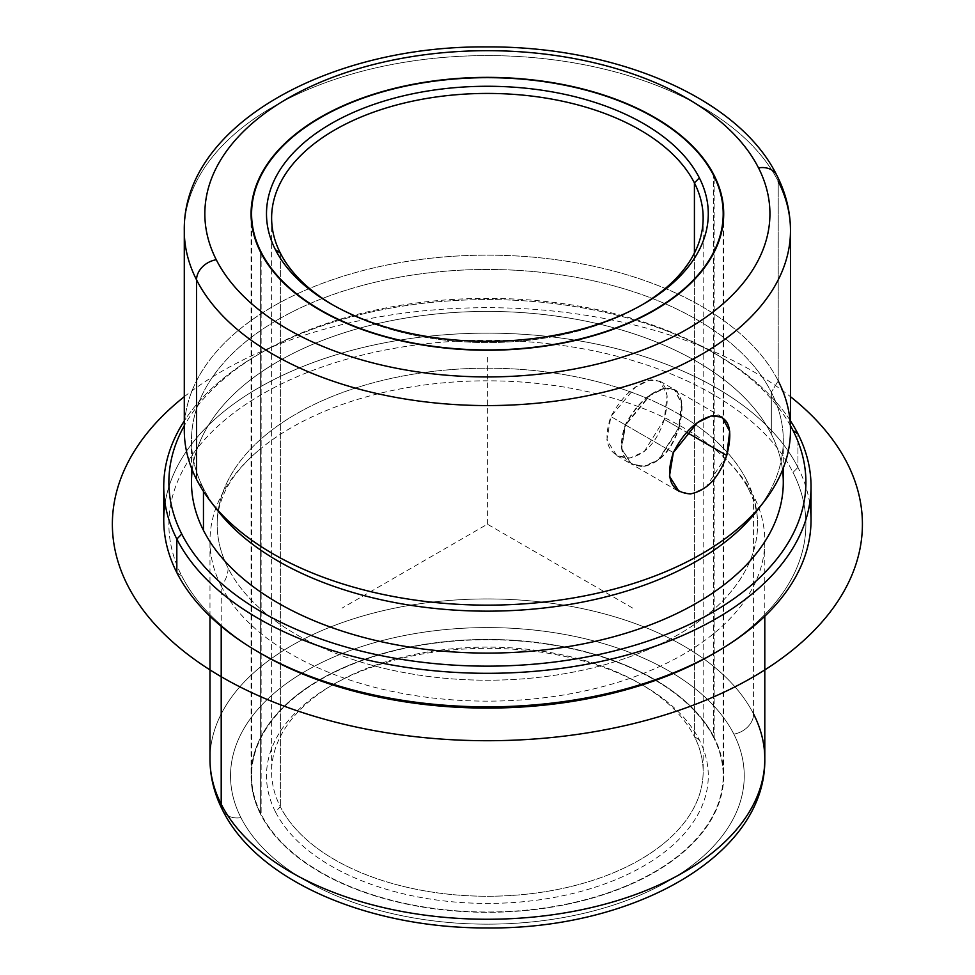 <?xml version="1.0" encoding="UTF-8"?>
<svg xmlns="http://www.w3.org/2000/svg" width="975" height="975" viewBox="0 0 975 975"><rect width="100%" height="100%" fill="white"/><g stroke="black" fill="none" stroke-linecap="round" stroke-linejoin="round"><path stroke-width="0.73" stroke-dasharray="4.88 3.66" d="M673.335 452.595L625.633 425.063L621.636 448.549L631.581 464.185L644.585 466.452L658.771 459.956L679.039 427.915L686.632 432.291L679.039 427.915C671.738 450.365 659.758 463.259 643.11 466.623C622.903 464.746 617.077 450.889 625.633 425.063C636.541 404.686 649.703 392.474 665.133 388.403C681.062 387.818 685.705 400.993 679.039 427.915L681.866 403.747L674.615 389.659L663.829 388.684L650.093 395.423L625.633 425.063L673.335 452.595M726.741 455.459L705.997 487.232L691.884 493.752L679.112 491.632L631.581 464.185M714.139 737.466L714.139 176.463L714.139 737.466A236.316 136.439 0 0 0 453.777 640.831A236.316 136.439 0 0 0 251.075 775.881A236.316 136.439 0 0 0 260.63 814.283A236.316 136.439 0 0 0 520.991 910.918A236.316 136.439 0 0 0 723.706 775.881A236.316 136.439 0 0 0 714.139 737.466A236.316 136.439 180 0 1 553.922 906.787A236.316 136.439 180 0 1 260.63 814.283L260.63 252.22L260.63 814.283A236.316 136.439 180 0 1 420.859 644.963A236.316 136.439 180 0 1 714.139 737.466M733.858 734.126A256.864 148.298 0 0 0 415.07 633.579A256.864 148.298 0 0 0 240.923 817.623A256.864 148.298 0 0 0 559.711 918.17A256.864 148.298 0 0 0 733.858 734.126A20.548 16.1 153.1 0 0 753.578 714.005A277.412 160.156 0 0 0 447.939 600.563A277.412 160.156 0 0 0 209.978 759.098A277.412 160.156 180 0 1 447.939 600.563A277.412 160.156 180 0 1 753.578 714.005A20.548 16.1 -26.9 0 1 733.858 734.126A256.864 148.298 180 0 1 559.711 918.17A256.864 148.298 180 0 1 240.923 817.623A256.864 148.298 180 0 1 415.07 633.579A256.864 148.298 180 0 1 733.858 734.126M222.592 810.164A20.548 16.1 153.1 0 0 240.923 817.623A20.548 16.1 -26.9 0 1 222.592 810.164M753.578 714.005L753.578 495.885A277.412 160.156 0 0 0 447.939 382.444A277.412 160.156 0 0 0 209.978 540.979A277.412 160.156 0 0 0 221.203 586.072L221.203 626.291L221.203 586.072A277.412 160.156 0 0 0 526.841 699.514A277.412 160.156 0 0 0 764.802 540.979A277.412 160.156 0 0 0 753.578 495.885L753.578 714.005A277.412 160.156 180 0 1 764.802 759.098M221.203 586.072A277.412 160.156 180 0 1 258.326 450.633A277.412 160.156 180 0 1 716.454 450.633A277.412 160.156 180 0 1 753.578 495.885A32.955 25.813 -26.9 0 1 748.922 489.852A32.955 25.813 -26.9 0 1 746.679 480.285A270.221 156.012 0 0 0 448.963 369.781A270.221 156.012 0 0 0 217.169 524.197A270.221 156.012 0 0 0 228.101 568.12A32.955 25.813 -26.9 0 1 221.203 586.072A32.955 25.813 153.1 0 0 228.101 568.12A270.221 156.012 0 0 0 525.817 678.624A270.221 156.012 0 0 0 757.612 524.197A270.221 156.012 0 0 0 746.679 480.285A32.955 25.813 153.1 0 0 748.922 489.852A32.955 25.813 153.1 0 0 753.578 495.885A277.412 160.156 180 0 1 565.488 694.663A277.412 160.156 180 0 1 221.203 586.072M714.419 653.177A318.508 183.885 0 0 0 793.016 472.424A318.508 183.885 0 0 0 397.715 347.746A318.508 183.885 0 0 0 181.764 575.969A318.508 183.885 0 0 0 260.362 653.177M746.679 480.285A270.221 156.012 180 0 1 563.465 673.896A270.221 156.012 180 0 1 228.101 568.12A270.221 156.012 180 0 1 411.316 374.497A270.221 156.012 180 0 1 746.679 480.285M809.725 503.234A323.651 186.859 -0 0 0 797.94 467.403L793.016 472.424A318.508 183.885 180 0 1 712.615 654.225M262.165 654.225A318.508 183.885 180 0 1 181.764 575.969L176.828 572.617L181.764 575.969A318.508 183.885 180 0 1 397.715 347.746A318.508 183.885 180 0 1 793.016 472.424L797.94 467.403A323.651 186.859 0 0 0 455.8 334.047A323.651 186.859 0 0 0 165.055 503.234M163.739 520.004A323.651 186.859 180 0 1 441.358 335.047A323.651 186.859 180 0 1 797.94 467.403L797.94 433.838L797.94 467.403A323.651 186.859 180 0 1 811.029 520.004M790.481 420.932A323.651 186.859 0 0 0 487.39 299.593A323.651 186.859 0 0 0 184.287 420.932A323.651 186.859 180 0 1 258.533 354.327A323.651 186.859 180 0 1 716.247 354.327A323.651 186.859 180 0 1 790.481 420.932M790.481 425.746A318.508 183.885 0 0 0 712.615 352.231A318.508 183.885 0 0 0 262.165 352.231A318.508 183.885 0 0 0 184.287 425.746A318.508 183.885 180 0 1 487.39 298.362A318.508 183.885 180 0 1 790.481 425.746M782.523 469.974A295.9 170.844 0 0 0 771.322 434.155A295.9 170.844 0 0 0 455.873 312.39A295.9 170.844 0 0 0 192.246 469.974M760.683 505.818A295.9 170.844 0 0 0 783.291 440.31A295.9 170.844 0 0 0 771.322 392.218A295.9 170.844 0 0 0 445.307 271.208A295.9 170.844 0 0 0 191.478 440.31A295.9 170.844 0 0 0 203.458 488.414L203.458 491.376L203.458 488.414A295.9 170.844 0 0 0 214.098 505.818M191.478 482.259A295.9 170.844 180 0 1 445.307 313.158A295.9 170.844 180 0 1 771.322 434.155L771.322 392.218L771.322 434.155A295.9 170.844 180 0 1 783.291 482.259M217.267 510.059A295.9 170.844 180 0 1 203.458 488.414L196.548 479.408L203.458 488.414A295.9 170.844 180 0 1 404.077 276.388A295.9 170.844 180 0 1 771.322 392.218A295.9 170.844 180 0 1 757.514 510.059M184.287 430.146A303.103 174.988 180 0 1 444.283 256.925A303.103 174.988 180 0 1 778.221 380.872L771.322 392.218L778.221 380.872A303.103 174.988 0 0 0 402.053 262.226A303.103 174.988 0 0 0 196.548 479.408M776.831 175.342A20.548 16.1 -26.9 0 1 778.221 181.313L778.221 380.872L778.221 181.313A303.103 174.988 0 0 0 444.283 57.367A303.103 174.988 0 0 0 184.287 230.587A303.103 174.988 180 0 1 444.283 57.367A303.103 174.988 180 0 1 778.221 181.313A20.548 16.1 153.1 0 0 776.831 175.354M778.221 181.313A303.103 174.988 180 0 1 790.481 230.587M778.221 380.872A303.103 174.988 180 0 1 790.481 430.146M664.304 419.408L678.673 427.696L658.405 459.749L644.231 466.245L631.215 463.978L621.27 448.329L625.267 424.844L610.898 416.544L606.84 440.005L616.919 455.727L630.033 458.043L644.243 451.559L664.304 419.408L667.071 395.204L659.953 381.188L649.277 380.274L635.554 387.038L610.898 416.544L625.267 424.844L649.728 395.216L663.463 388.464L674.249 389.452L681.501 403.528L678.673 427.696L664.304 419.408C657.187 441.931 645.279 454.862 628.57 458.213C608.144 456.239 602.245 442.345 610.898 416.544C621.952 396.301 635.176 384.113 650.544 380.006C666.291 379.275 670.873 392.401 664.304 419.408M641.757 305.029A215.767 124.568 180 0 1 333.023 305.029A215.767 124.568 0 0 0 334.815 306.077A215.767 124.568 0 0 0 639.953 306.077A215.767 124.568 0 0 0 641.757 305.029M694.419 736.612L694.419 253.073L694.419 736.612A215.767 124.568 180 0 1 548.133 891.211A215.767 124.568 180 0 1 280.349 806.752A215.767 124.568 0 0 0 518.078 894.989A215.767 124.568 0 0 0 703.158 771.676A215.767 124.568 0 0 0 694.419 736.612L699.355 739.964L694.419 736.612A215.767 124.568 0 0 0 456.702 648.375A215.767 124.568 0 0 0 271.623 771.676A215.767 124.568 0 0 0 280.349 806.752L275.425 811.785A220.898 127.542 -0 0 0 549.583 898.255A220.898 127.542 -0 0 0 699.355 739.964A220.898 127.542 0 0 0 643.598 685.693A220.898 127.542 0 0 0 331.183 685.693A220.898 127.542 0 0 0 275.425 811.785L280.349 806.752A215.767 124.568 180 0 1 334.815 683.597A215.767 124.568 180 0 1 639.953 683.597A215.767 124.568 180 0 1 694.419 736.612M280.349 253.073L280.349 806.752L280.349 253.073M713.651 737.551A235.804 136.134 0 0 0 421.005 645.243A235.804 136.134 0 0 0 261.129 814.198A235.804 136.134 0 0 0 553.776 906.506A235.804 136.134 0 0 0 713.651 737.551L713.651 175.476L713.651 737.551A235.804 136.134 180 0 1 723.194 775.881A235.804 136.134 180 0 1 520.918 910.626A235.804 136.134 180 0 1 261.129 814.198A235.804 136.134 180 0 1 251.587 775.881A235.804 136.134 180 0 1 453.85 641.123A235.804 136.134 180 0 1 713.651 737.551M275.425 811.785A220.898 127.542 180 0 1 425.197 653.494A220.898 127.542 180 0 1 699.355 739.964A220.898 127.542 180 0 1 549.583 898.255A220.898 127.542 180 0 1 275.425 811.785M261.129 253.171L261.129 814.198L261.129 253.171M678.673 427.696C685.328 400.774 680.696 387.611 664.767 388.196C649.338 392.267 636.175 404.479 625.267 424.844C616.712 450.669 622.538 464.527 642.757 466.416C659.405 463.052 671.373 450.145 678.673 427.696M632.69 608.095L487.39 524.197L342.091 608.095M487.39 524.197L487.39 356.423M184.287 396.703A375.022 216.511 180 0 1 752.566 371.097A375.022 216.511 180 0 1 790.481 396.703M723.706 213.805L723.706 775.881M251.075 213.805L251.075 775.881M209.978 616.249L209.978 540.979M764.802 616.249L764.802 540.979M258.326 450.633C241.715 464.941 230.246 479.371 223.909 493.923C219.363 504.233 217.12 514.325 217.169 524.197M716.454 450.633C731.506 463.539 742.316 476.617 748.922 489.852C754.796 501.601 757.697 513.045 757.612 524.197M258.533 354.327L262.165 352.231M716.247 354.327L712.615 352.231M783.291 440.31L783.291 468.037M191.478 440.31L191.478 468.037M722.146 417.105L674.615 389.659M616.919 455.727L631.215 463.978M659.941 381.188L674.249 389.452M703.158 217.998L703.158 771.676M643.598 685.693L639.953 683.597M331.183 685.693L334.815 683.597M251.587 222.8L251.587 775.881M643.598 303.981L639.953 306.077M331.183 303.981L334.815 306.077M271.623 217.998L271.623 771.676M723.194 222.8L723.194 775.881"/><path stroke-width="1.46" d="M679.112 491.632L669.472 476.153L673.335 452.595C664.987 478.506 670.666 492.29 690.373 493.935C706.887 490.535 719.014 477.713 726.741 455.459C733.614 428.695 728.861 415.447 712.481 415.716C696.918 419.664 683.865 431.962 673.335 452.595L697.332 422.699L711.116 415.984L722.146 417.105L729.702 431.364L726.741 455.459L686.632 432.291L726.741 455.459M714.139 175.39A236.316 136.439 180 0 1 723.706 213.805A236.316 136.439 180 0 1 520.991 348.855A236.316 136.439 180 0 1 260.63 252.22A236.316 136.439 180 0 1 251.075 213.805A236.316 136.439 180 0 1 453.777 78.756A236.316 136.439 180 0 1 714.139 175.39L714.139 176.463L714.139 175.39A236.316 136.439 0 0 0 420.859 82.887A236.316 136.439 0 0 0 260.63 252.22A236.316 136.439 0 0 0 553.922 344.723A236.316 136.439 0 0 0 714.139 175.39M209.978 616.249L209.978 759.098C210.052 776.746 214.256 793.772 222.592 810.164C258.046 881.851 370.22 928.553 487.537 927.944C632.117 929.455 766.167 856.233 764.802 759.098A277.412 160.156 180 0 1 526.841 917.633A277.412 160.156 180 0 1 221.203 804.192L221.203 626.291L221.203 804.192A277.412 160.156 180 0 1 209.978 759.098A277.412 160.156 0 0 0 221.203 804.192A20.548 16.1 153.1 0 0 222.592 810.164A20.548 16.1 -26.9 0 1 221.203 804.192A277.412 160.156 0 0 0 526.841 917.633A277.412 160.156 0 0 0 764.802 759.098A277.412 160.156 0 0 0 753.578 714.005M260.362 653.177A318.508 183.885 0 0 0 714.419 653.177M165.055 503.234A323.651 186.859 0 0 0 176.828 572.617A323.651 186.859 -0 0 0 258.533 652.129A323.651 186.859 -0 0 0 716.247 652.129A323.651 186.859 -0 0 0 809.725 503.234M716.247 652.129L712.615 654.225A318.508 183.885 180 0 1 262.165 654.225L258.533 652.129M811.029 486.452L811.029 520.004A323.651 186.859 180 0 1 533.41 704.962A323.651 186.859 180 0 1 176.828 572.617L176.828 539.053A323.651 186.859 0 0 0 533.41 671.409A323.651 186.859 0 0 0 811.029 486.452A323.651 186.859 0 0 0 797.94 433.838A323.651 186.859 0 0 0 790.481 420.932A323.651 186.859 180 0 1 797.94 433.838A323.651 186.859 180 0 1 578.504 665.754A323.651 186.859 180 0 1 176.828 539.053L176.828 572.617A323.651 186.859 180 0 1 163.739 520.004L163.739 486.452A323.651 186.859 0 0 0 176.828 539.053L181.764 534.032A318.508 183.885 0 0 0 577.066 658.71A318.508 183.885 0 0 0 793.016 430.487L797.94 433.838L793.016 430.487A318.508 183.885 0 0 0 790.481 425.746A318.508 183.885 180 0 1 793.016 430.487A318.508 183.885 180 0 1 577.066 658.71A318.508 183.885 180 0 1 181.764 534.032L176.828 539.053A323.651 186.859 180 0 1 184.287 420.932A323.651 186.859 0 0 0 163.739 486.452M184.287 425.746A318.508 183.885 0 0 0 181.764 534.032A318.508 183.885 180 0 1 184.287 425.746M192.246 469.974A295.9 170.844 0 0 0 203.458 530.351A295.9 170.844 0 0 0 539.979 650.374A295.9 170.844 0 0 0 782.523 469.974M783.291 468.037L783.291 482.259A295.9 170.844 180 0 1 529.474 651.361A295.9 170.844 180 0 1 203.458 530.351L203.458 491.376L203.458 530.351A295.9 170.844 180 0 1 191.478 482.259L191.478 468.037M214.098 505.818A295.9 170.844 0 0 0 487.39 611.154A295.9 170.844 0 0 0 760.683 505.818M776.831 175.354A20.548 16.1 153.1 0 0 776.831 175.342A20.548 16.1 153.1 0 0 758.513 167.883A282.543 163.13 0 0 0 407.842 57.281A282.543 163.13 0 0 0 216.267 259.728A20.548 16.1 153.1 0 0 196.548 279.849A303.103 174.988 180 0 1 184.287 230.587A303.103 174.988 0 0 0 196.548 279.849L196.548 479.408A303.103 174.988 0 0 0 210.697 501.577A303.103 174.988 0 0 0 487.39 605.134A303.103 174.988 0 0 0 764.083 501.577A303.103 174.988 0 0 0 778.221 380.872M764.083 501.577L757.514 510.059A295.9 170.844 180 0 1 487.39 611.154A295.9 170.844 180 0 1 217.267 510.059L210.697 501.577M196.548 479.408A303.103 174.988 180 0 1 184.287 430.146L184.287 230.587C182.618 125.702 328.307 45.532 486.232 46.91C614.993 45.947 738.307 97.232 776.831 175.342A20.548 16.1 -26.9 0 0 758.513 167.883A282.543 163.13 180 0 1 566.938 370.329A282.543 163.13 180 0 1 216.267 259.728A282.543 163.13 0 0 0 566.938 370.329A282.543 163.13 0 0 0 758.513 167.883A282.543 163.13 180 0 0 407.842 57.281A282.543 163.13 180 0 0 216.267 259.728A20.548 16.1 -26.9 0 0 196.548 279.849A303.103 174.988 0 0 0 530.497 403.796A303.103 174.988 0 0 0 790.481 230.587A303.103 174.988 180 0 1 530.497 403.796A303.103 174.988 180 0 1 196.548 279.849L196.548 479.408A303.103 174.988 180 0 0 530.497 603.354A303.103 174.988 180 0 0 790.481 430.146L790.481 230.587A303.103 174.988 0 0 0 778.221 181.313M694.419 182.922A215.767 124.568 180 0 1 703.158 217.998A215.767 124.568 180 0 1 641.757 305.029A215.767 124.568 0 0 0 694.419 182.922A215.767 124.568 -0 0 0 426.648 98.463A215.767 124.568 -0 0 0 280.349 253.073L275.425 249.71A220.898 127.542 0 0 0 549.583 336.18A220.898 127.542 0 0 0 699.355 177.901A220.898 127.542 0 0 0 425.197 91.431A220.898 127.542 0 0 0 275.425 249.71A220.898 127.542 180 0 1 425.197 91.431A220.898 127.542 180 0 1 699.355 177.901L694.419 182.922L699.355 177.901A220.898 127.542 180 0 1 643.598 303.981A220.898 127.542 180 0 1 331.183 303.981A220.898 127.542 180 0 1 275.425 249.71L280.349 253.073A215.767 124.568 0 0 0 333.023 305.029A215.767 124.568 180 0 1 280.349 253.073A215.767 124.568 180 0 1 271.623 217.998A215.767 124.568 180 0 1 456.702 94.697A215.767 124.568 180 0 1 694.419 182.922L694.419 253.073L694.419 182.922M713.651 175.476A235.804 136.134 0 0 0 453.85 79.048A235.804 136.134 0 0 0 251.587 213.805A235.804 136.134 0 0 0 261.129 252.135L261.129 253.171L261.129 252.135A235.804 136.134 180 0 1 421.005 83.18A235.804 136.134 180 0 1 713.651 175.476A235.804 136.134 180 0 1 553.776 344.431A235.804 136.134 180 0 1 261.129 252.135A235.804 136.134 0 0 0 520.918 348.562A235.804 136.134 0 0 0 723.194 213.805A235.804 136.134 0 0 0 713.651 175.476M790.481 396.703A375.022 216.511 180 0 1 731.14 688.752A375.022 216.511 180 0 1 222.215 677.296A375.022 216.511 180 0 1 184.287 396.703M764.802 759.098L764.802 616.249M790.481 230.587C790.408 211.514 785.862 193.099 776.831 175.342M251.587 213.805L251.587 222.8M723.194 213.805L723.194 222.8"/></g></svg>
